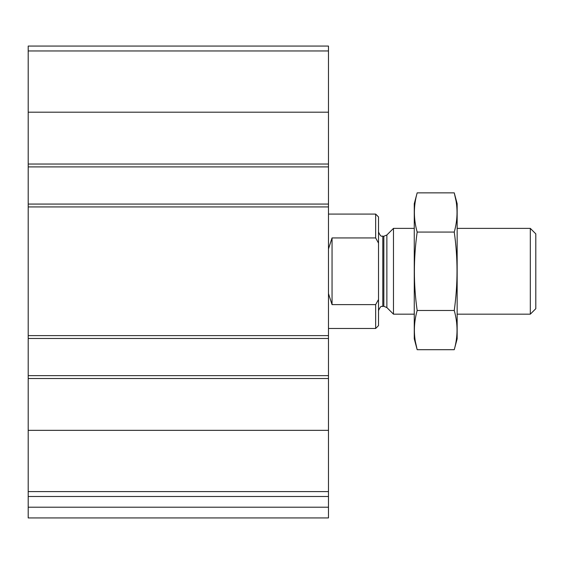 <?xml version="1.0" encoding="UTF-8"?>
<svg xmlns="http://www.w3.org/2000/svg" width="564" height="564" viewBox="0 0 564 564"><rect width="100%" height="100%" fill="white"/><g stroke="black" fill="none" stroke-linecap="round" stroke-linejoin="round"><path stroke-width="0.85" d="M328.474 491.596L328.474 46.072L28.2 46.072L28.2 496.482L328.474 496.482L328.474 491.596L28.2 491.596M328.474 507.205L28.2 507.205L28.2 517.928L328.474 517.928L328.474 496.482M28.2 507.205L28.2 496.482M47.045 517.928L328.474 517.928M328.474 166.895L28.2 166.895M328.474 204.069L28.2 204.069M328.474 375.659L28.2 375.659M328.474 338.478L28.2 338.478M378.247 299.956L375.659 304.616L375.659 328.474L378.514 325.611L378.514 216.943L375.659 214.08L328.474 214.08M378.514 243.119L375.659 237.93L375.659 214.08M375.659 304.616L332.048 304.616L332.048 237.93L328.474 248.964M328.474 293.59L332.048 304.616M375.659 237.93L332.048 237.93M530.315 228.378L530.315 314.169L535.8 308.691L535.8 233.863L530.315 228.378L457.157 228.378M414.265 314.169L393.482 314.169L393.482 228.378L414.265 228.378M454.246 349.701L457.157 338.837L457.157 203.717L454.246 192.853C457.954 205.923 457.954 218.994 454.246 232.065C457.947 257.868 457.947 284.016 454.246 310.489C457.954 323.56 457.954 336.63 454.246 349.701L417.17 349.701C413.468 336.63 413.468 323.56 417.17 310.489C413.468 284.679 413.468 258.538 417.17 232.065C413.468 218.994 413.468 205.923 417.17 192.853L454.246 192.853L455.994 200.692M415.428 341.862L417.17 349.701L414.265 338.837L414.265 203.717L417.17 192.853M454.246 310.489L417.17 310.489M454.246 232.065L417.17 232.065M328.474 430.346L28.2 430.346M328.474 378.514L28.2 378.514M328.474 335.622L28.2 335.622M328.474 206.932L28.2 206.932M328.474 50.957L28.2 50.957M328.474 112.201L28.2 112.201M328.474 164.039L28.2 164.039M386.869 234.991L383.837 236.245L383.837 306.308L386.869 307.563L386.869 234.991L393.482 228.378M383.837 306.308L382.808 306.308L382.808 236.245C382.096 235.343 381.391 238.523 378.514 231.952M375.659 328.474L328.474 328.474M530.315 314.169L457.157 314.169M386.869 307.563L393.482 314.169M383.837 236.245L382.808 236.245M382.808 306.308C382.096 307.211 381.391 304.031 378.514 310.595"/></g></svg>
